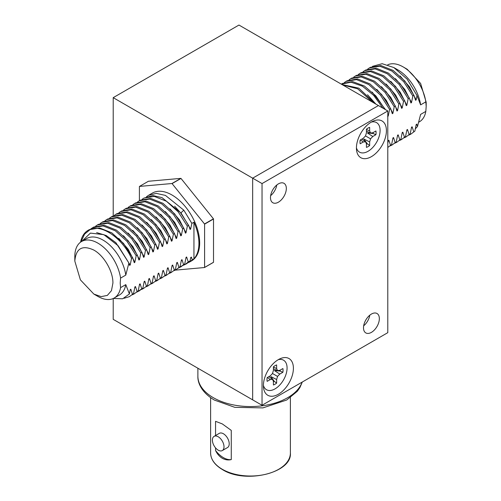 <?xml version="1.0" encoding="UTF-8"?>
<svg xmlns="http://www.w3.org/2000/svg" width="501" height="501" viewBox="0 0 501 501"><rect width="100%" height="100%" fill="white"/><g stroke="black" fill="none" stroke-linecap="round" stroke-linejoin="round"><path stroke-width="0.75" d="M387.793 110.971L262.036 183.579L262.036 405.265L387.793 332.664L387.793 110.971L378.418 105.561L252.661 178.168L378.418 105.561L238.964 25.05L113.207 97.657L113.207 215.868M113.207 298.521L113.207 319.344L252.661 399.854L252.661 178.168L113.207 97.657M262.036 183.579L252.661 178.168L252.661 399.854L262.036 405.265M276.79 185.007A11.21 6.469 -60 0 1 270.646 195.64A11.21 6.469 120 0 0 276.79 185.007M369.801 315.185A11.21 6.469 -60 0 1 363.663 325.819A11.21 6.469 120 0 0 369.801 315.185M371.423 314.058A11.21 6.469 -60 0 1 377.028 313.501A11.21 6.469 -60 0 1 378.743 322.481A11.21 6.469 -60 0 1 371.423 332.363A11.21 6.469 -60 0 1 365.818 332.914A11.21 6.469 -60 0 1 364.102 323.934A11.21 6.469 -60 0 1 371.423 314.058M278.406 183.88A11.21 6.469 -60 0 1 284.011 183.328A11.21 6.469 -60 0 1 285.727 192.309A11.21 6.469 -60 0 1 278.406 202.185A11.21 6.469 -60 0 1 272.801 202.736A11.21 6.469 -60 0 1 271.085 193.755A11.21 6.469 -60 0 1 278.406 183.88M278.406 394.224A21.205 12.243 120 0 0 293.373 369.337A21.205 12.243 120 0 0 280.253 358.666A21.205 12.243 120 0 0 278.406 359.599A21.205 12.243 120 0 0 263.526 387.636A21.205 12.243 120 0 0 278.406 394.224M371.423 156.644A21.205 12.243 120 0 0 386.39 131.757A21.205 12.243 120 0 0 373.27 121.079A21.205 12.243 120 0 0 371.423 122.012A21.205 12.243 120 0 0 356.543 150.049A21.205 12.243 120 0 0 371.423 156.644M356.43 147.82A17.047 9.845 120 0 0 369.675 150.225A17.047 9.845 120 0 0 380.096 130.417A17.047 9.845 120 0 0 371.279 122.1M366.431 129.214A11.366 6.563 -60 0 1 368.041 128.099A11.366 6.563 -60 0 1 369.65 127.354L369.65 130.974L370.565 133.003L372.782 132.784L375.913 130.974A11.366 6.563 -60 0 1 375.913 134.688L372.782 136.497L370.565 138.833L369.65 141.921L369.65 145.541A11.366 6.563 -60 0 1 366.431 147.4L366.431 143.781L365.517 141.752L363.3 141.971L360.163 143.781A11.366 6.563 -60 0 1 360.006 142.015A11.366 6.563 -60 0 1 360.163 140.067L363.3 138.257L365.517 135.921L366.431 132.834L366.431 129.214M370.565 138.833L365.517 135.921M366.431 144.25A10.508 6.068 120 0 0 367.195 143.687L363.889 139.028L369.65 141.921M372.782 136.497L367.39 132.953L373.082 133.491A10.508 6.068 120 0 0 373.189 132.546M375.913 134.688L373.082 133.491M370.565 133.003L366.431 131.218M369.65 130.974L366.431 129.477M363.3 141.971L360.394 139.936M365.517 141.752L361.904 139.065M367.195 143.687L369.65 145.541M263.413 385.401A17.047 9.845 120 0 0 276.658 387.805A17.047 9.845 120 0 0 287.079 367.997A17.047 9.845 120 0 0 278.262 359.68M273.414 366.795A11.366 6.563 -60 0 1 275.024 365.68A11.366 6.563 -60 0 1 276.633 364.941L276.633 368.554L277.548 370.583L279.765 370.364L282.896 368.561A11.366 6.563 -60 0 1 282.896 372.268L279.765 374.078L277.548 376.42L276.633 379.507L276.633 383.127A11.366 6.563 -60 0 1 273.414 384.981L273.414 381.361L272.5 379.332L270.283 379.551L267.152 381.361A11.366 6.563 -60 0 1 266.989 379.601A11.366 6.563 -60 0 1 267.152 377.648L270.283 375.838L272.5 373.502L273.414 370.414L273.414 366.795M277.548 376.42L272.5 373.502M273.414 381.831A10.508 6.068 120 0 0 274.179 381.267L270.872 376.608L276.633 379.507M279.765 374.078L274.373 370.54L280.065 371.072A10.508 6.068 120 0 0 280.172 370.133M282.896 372.268L280.065 371.072M277.548 370.583L273.414 368.799M276.633 368.554L273.414 367.058M270.283 379.551L267.377 377.516M272.5 379.332L268.887 376.646M274.179 381.267L276.633 383.127M213.514 219L204.59 224.16L204.59 267.421A53.162 30.693 60 0 1 204.514 267.528L213.445 262.367A53.162 30.693 -120 0 0 213.514 262.267L213.514 219A53.162 30.693 -120 0 0 213.445 218.818L180.999 178.45A53.162 30.693 -120 0 0 180.848 178.369L148.402 181.262L139.472 186.422L171.924 183.523L180.848 178.369M204.59 267.421L213.514 262.267M204.514 267.528L175.275 270.139M139.403 200.707L139.403 186.522A53.162 30.693 60 0 1 139.472 186.422M180.999 178.45L172.068 183.604L204.514 223.972L213.445 218.818M189.178 262.255L191.57 260.877A39.147 22.601 -120 0 0 199.674 242.954A39.147 22.601 -120 0 0 182.589 203.556A39.147 22.601 -120 0 0 152.423 193.067L148.471 195.352L156.287 193.38L165.449 195.415L183.804 210.163L191.864 223.408L193.943 222.206A39.147 22.601 60 0 1 198.935 243.386A39.147 22.601 60 0 1 193.943 258.804L187.631 263.012M146.48 196.743L148.471 195.352M185.89 258.322L186.641 256.994L188.238 261.954L185.195 264.434L187.023 263.501A39.147 22.601 60 0 1 185.614 264.19M193.943 258.804L193.943 222.206M191.864 223.408L190.624 229.107L180.961 212.869L183.804 210.163M185.195 264.434L183.347 265.298M180.773 212.981L174.636 206.205M187.675 262.981L190.054 260.902L190.775 257.433L191.357 257.094L192.246 259.787M190.63 258.159L191.357 257.094M190.054 260.902L188.238 261.954M186.641 256.994L186.059 257.332L184.719 263.983L178.694 267.985M180.066 266.67L175.895 269.801L180.066 266.67L181.412 260.013L181.995 259.681L183.585 264.634M175.413 269.356L171.242 272.488L175.413 269.356L176.759 262.699L177.341 262.367L178.932 267.321M170.766 272.037L166.589 275.174L170.766 272.037L172.106 265.386L172.688 265.048L174.285 270.008M166.113 274.723L161.942 277.861L166.113 274.723L167.459 268.073L168.042 267.734L169.632 272.694M161.46 277.41L157.289 280.541L161.46 277.41L162.806 270.759L163.389 270.421L164.986 275.375M156.813 280.097L152.642 283.228L156.813 280.097L158.159 273.446L158.736 273.108L160.333 278.061M152.16 282.777L147.989 285.914L152.16 282.777L153.506 276.126L154.089 275.794L155.679 280.748M147.507 285.464L143.336 288.601L147.507 285.464L148.853 278.813L149.436 278.481L151.033 283.434M138.689 291.288L142.86 288.15L144.207 281.499L144.783 281.161L146.38 286.115M142.86 288.15L136.842 292.152M138.207 290.837L134.036 293.968L138.207 290.837L139.554 284.186L140.136 283.848L141.727 288.801M133.554 293.523L129.383 296.655L133.554 293.523L134.901 286.873L135.483 286.534L137.08 291.488M113.339 298.458L122.62 298.79L129.402 293.974L130.254 289.553L130.836 289.221L132.427 294.175M129.402 293.974L125.782 284.624L120.572 287.63L120.202 283.084L120.572 278.099L125.782 275.093L128.895 262.994L118.098 245.709L103.826 234.65L90.399 233.103L81.795 241.382M80.573 242.158A39.04 22.539 60 0 1 88.107 230.322A39.04 22.539 60 0 1 90.562 229.226C102.78 224.454 122.732 238.902 131.531 258.391L130.185 265.042L129.602 265.38L128.895 262.994M131.531 258.391L132.659 257.739L123.534 243.448L111.792 232.84L99.586 227.949L89.147 229.721L88.107 230.322M90.982 228.832L92.666 227.692L103.106 225.913L115.318 230.804L127.06 241.419L136.184 255.704L134.838 262.361L134.255 262.693L132.659 257.739M136.184 255.704L137.312 255.053L128.187 240.768L116.445 230.153L104.233 225.262L93.8 227.034L92.666 227.686M95.635 226.151L97.319 225.005L107.759 223.227L119.964 228.124L131.707 238.733L140.831 253.024L139.485 259.675L138.902 260.013L137.312 255.053M140.831 253.024L141.965 252.366L132.84 238.081L121.098 227.473L108.886 222.576L98.446 224.354L97.319 225.005M100.281 223.465L101.972 222.319L112.406 220.54L124.617 225.437L136.36 236.046L145.484 250.337L144.138 256.988L143.555 257.326L141.965 252.366M145.484 250.337L146.611 249.686L137.487 235.395L125.745 224.786L113.539 219.889L103.1 221.667L101.972 222.319M104.934 220.778L106.619 219.632L117.059 217.854L129.264 222.751L141.013 233.36L150.131 247.651L148.791 254.308L148.208 254.64L146.611 249.686M150.131 247.651L151.264 246.999L142.14 232.708L130.398 222.1L118.186 217.202L107.753 218.981L106.619 219.632M109.587 218.092L111.272 216.952L121.705 215.173L133.917 220.064L145.659 230.679L154.784 244.964L153.438 251.621L152.855 251.953L151.264 246.999M154.784 244.964L155.917 244.313L146.793 230.022L135.051 219.413L122.839 214.522L112.399 216.294L111.272 216.946M114.234 215.405L115.925 214.265L126.358 212.487L138.57 217.384L150.313 227.993L159.437 242.284L158.091 248.934L157.508 249.273L155.917 244.313M159.437 242.284L160.564 241.626L151.44 227.341L139.698 216.726L127.492 211.835L117.052 213.614L115.925 214.265M118.887 212.725L120.572 211.579L131.011 209.8L143.217 214.697L154.959 225.306L164.084 239.597L162.737 246.248L162.161 246.586L160.564 241.626M164.084 239.597L165.217 238.946L156.093 224.655L144.351 214.046L132.139 209.149L121.705 210.927L120.572 211.579M123.54 210.038L125.225 208.892L135.658 207.113L147.87 212.011L159.612 222.619L168.737 236.91L167.39 243.567L166.808 243.899L165.217 238.946M168.737 236.91L169.864 236.259L160.746 221.968L148.997 211.359L136.792 206.462L126.352 208.241L125.225 208.892M128.187 207.351L129.878 206.212L140.311 204.433L152.523 209.324L164.265 219.939L173.39 234.224L172.043 240.881L171.461 241.219L169.864 236.259M173.39 234.224L174.517 233.572L165.393 219.281L153.65 208.673L141.445 203.775L131.005 205.554L129.872 206.205M132.84 204.665L134.525 203.525L144.964 201.746L157.17 206.644L168.912 217.252L178.037 231.537L176.69 238.194L176.114 238.532L174.517 233.572M178.037 231.537L179.17 230.886L170.046 216.601L158.303 205.986L146.092 201.095L135.658 202.874L134.525 203.525M137.487 201.984L139.178 200.838L149.611 199.06L161.823 203.957L173.565 214.566L182.69 228.857L181.343 235.508L180.761 235.846L179.17 230.886M182.69 228.857L183.817 228.205L174.692 213.914L162.95 203.306L150.745 198.409L140.305 200.187L139.178 200.838M142.14 199.298L143.825 198.152L154.264 196.373L166.476 201.27L178.218 211.879L187.343 226.17L185.996 232.827L185.414 233.159L183.817 228.205M187.343 226.17L188.639 225.419L180.291 212.386L161.961 197.594L152.786 195.534L143.825 198.152M190.624 229.107L190.042 229.445L188.639 225.419M125.782 284.624A32.621 18.838 60 0 1 119.401 295.008L114.19 298.014A32.621 18.838 60 0 1 97.877 296.398L93.862 294.081L80.392 279.859L74.812 261.084C75.939 248.377 82.289 244.713 93.862 250.087C104.039 255.66 113.17 271.479 112.913 283.084L111.46 290.661L107.333 295.415L101.152 296.617L93.862 294.081M180.542 267.121L184.719 263.983M130.185 265.042L115.919 242.728L106.25 235.545L96.63 232.583M80.98 241.87L84.55 234.149L90.562 229.226M74.812 261.084L74.812 256.443A32.621 18.838 60 0 1 81.569 241.513A32.621 18.838 60 0 1 104.759 248.308A32.621 18.838 60 0 1 120.572 278.099M125.782 275.093A32.621 18.838 -120 0 0 109.963 245.302A32.621 18.838 -120 0 0 86.773 238.501L81.569 241.513M120.572 287.63A32.621 18.838 60 0 1 114.19 298.014M130.836 289.221L130.078 290.542M118.762 238.37L128.225 249.285L134.838 262.361M185.996 232.827L179.402 219.776L169.964 208.873M181.237 261.008L181.995 259.681M129.383 296.655L124.054 298.289M175.895 269.801L174.047 270.672M135.483 286.534L134.731 287.856M123.453 235.714L132.89 246.624L139.485 259.675M181.343 235.508L174.749 222.463L165.324 211.56M176.584 263.689L177.341 262.367M134.036 293.968L132.189 294.839M171.242 272.488L169.394 273.358M140.136 283.848L139.378 285.169M128.106 233.034L137.543 243.937L144.138 256.988M176.69 238.194L170.102 225.149L160.671 214.246M171.937 266.375L172.688 265.048M166.589 275.174L164.741 276.045M144.783 281.161L144.031 282.489M132.752 230.347L142.19 241.257L148.791 254.308M172.043 240.881L165.449 227.836L156.018 216.927M167.284 269.062L168.042 267.734M143.336 288.601L141.489 289.465M161.942 277.861L160.095 278.725M149.436 278.481L148.684 279.802M137.406 227.667L146.843 238.57L153.438 251.621M167.39 243.567L160.796 230.516L151.365 219.613M162.631 271.749L163.389 270.421M147.989 285.914L146.142 286.785M157.289 280.541L155.442 281.412M154.089 275.794L153.331 277.116M142.065 224.987L151.496 235.89L158.091 248.934M162.737 246.248L156.149 233.203L146.718 222.3M157.984 274.429L158.736 273.108M152.642 283.228L150.795 284.098M215.555 450.512A21.048 12.149 -120 0 0 231.268 459.586C228.199 460.325 225.212 459.893 222.3 458.283C219.469 456.586 217.221 454 215.555 450.512L215.555 447.9M215.555 435.513L215.555 421.322L222.3 423.915L231.268 430.397L231.268 459.586M214.102 436.352L219.306 433.346A8.21 4.741 60 0 1 223.415 433.753A8.21 4.741 60 0 1 228.775 440.986A8.21 4.741 60 0 1 227.517 447.562L222.306 450.568A8.21 4.741 60 0 1 218.204 450.161A8.21 4.741 60 0 1 212.844 442.928A8.21 4.741 60 0 1 214.102 436.352A8.21 4.741 60 0 1 218.204 436.759A8.21 4.741 60 0 1 223.565 443.992A8.21 4.741 60 0 1 222.306 450.568M344.381 82.533L346.066 81.387L356.505 79.615L368.717 84.506L380.459 95.121L389.584 109.406L388.237 116.057L387.655 116.395M389.584 109.406L390.711 108.755L381.587 94.464L369.844 83.855L357.633 78.958L347.199 80.736L346.066 81.387M349.034 79.847L350.719 78.707L361.158 76.929L373.364 81.826L385.106 92.434L394.231 106.719L392.884 113.376L392.302 113.708L390.711 108.755M394.231 106.719L395.364 106.068L386.24 91.783L374.498 81.168L362.286 76.277L351.846 78.056L350.719 78.707M353.681 77.167L355.372 76.02L365.805 74.242L378.017 79.139L389.759 89.748L398.884 104.039L397.537 110.69L396.955 111.022L395.364 106.068M398.884 104.039L400.011 103.388L390.886 89.097L379.144 78.488L366.939 73.591L356.499 75.369L355.372 76.02M358.334 74.48L360.019 73.334L370.458 71.555L382.67 76.453L394.412 87.061L403.537 101.352L402.19 108.003L401.608 108.341L400.011 103.388M403.537 101.352L404.664 100.701L395.539 86.41L383.797 75.801L371.585 70.904L361.152 72.683L360.019 73.334M362.987 71.793L364.672 70.647L375.111 68.875L387.317 73.766L399.059 84.375L408.183 98.666L406.837 105.316L406.255 105.655L404.664 100.701M408.183 98.666L409.311 98.014L400.193 83.723L388.444 73.115L376.238 68.217L365.799 69.996L364.672 70.647M367.634 69.107L369.325 67.967L379.758 66.188L391.97 71.086L403.712 81.694L412.837 95.979L411.49 102.63L410.908 102.968L409.311 98.014M412.837 95.979L413.964 95.328L404.839 81.043L393.097 70.428L380.885 65.537L370.452 67.316L369.325 67.967M372.462 66.351L382.169 63.708L393.817 67.541L407.163 79.177L416.995 95.528L416.143 99.949L415.561 100.281L413.964 95.328M416.995 95.528L420.608 104.878L425.819 101.872L426.188 106.419L425.819 111.404L420.608 114.41L417.496 126.509L415.373 128.801M414.859 131.112L410.688 134.243L414.859 131.112L416.206 124.461L416.788 124.123L417.496 126.509M410.213 133.798L406.042 136.93L410.213 133.798L411.559 127.141L412.135 126.809L413.732 131.763M405.56 136.479L401.389 139.616L405.56 136.479L406.906 129.828L407.488 129.49L409.079 134.45M400.906 139.165L396.736 142.303L400.906 139.165L402.253 132.514L402.835 132.176L404.432 137.136M396.26 141.852L392.089 144.983L396.26 141.852L397.606 135.195L398.182 134.863L399.779 139.817M391.607 144.538L387.793 147.457L391.607 144.538L392.953 137.881L393.535 137.543L395.126 142.503M387.793 143.33L388.3 140.568L388.882 140.23L390.479 145.19M420.608 104.878A32.621 18.838 -120 0 0 397.913 69.902L393.817 67.541M416.143 99.949L409.53 86.88L400.074 75.964M411.384 128.131L412.135 126.809M410.688 134.243L408.847 135.107M416.788 124.123L416.037 125.444M418.905 122.087L419.431 121.787A32.621 18.838 -120 0 0 425.819 111.404M425.819 101.872A32.621 18.838 -120 0 0 403.123 66.896A32.621 18.838 -120 0 0 387.743 64.798M403.123 66.896L407.138 69.213L420.608 83.435L426.188 102.21L426.188 106.419M406.042 136.93L404.194 137.8M411.49 102.63L404.877 89.56L395.421 78.644M406.731 130.811L407.488 129.49M401.389 139.616L399.541 140.48M406.837 105.316L400.23 92.247L390.774 81.331M402.084 133.498L402.835 132.176M396.736 142.303L394.888 143.167M402.19 108.003L395.577 94.933L386.121 84.018M397.431 136.184L398.182 134.863M360.037 94.952L348.157 88.088M392.089 144.983L390.241 145.854M342.615 84.888L357.67 88.809L372.493 102.141M397.537 110.69L390.924 97.614L381.468 86.698M392.778 138.871L393.535 137.543M375.337 103.782L358.81 88.163L341.983 84.525M367.521 94.758L375.888 104.102M341.313 84.137L351.095 82.208L362.448 86.197L373.652 95.359L382.908 108.153M392.884 113.376L386.277 100.3L376.815 89.385M388.131 141.558L388.882 140.23M385.05 109.387L375.831 95.866L364.359 86.015L352.591 81.594L342.546 83.423L341.419 84.074M372.168 92.071L385.494 109.65M387.793 114.861L388.237 116.057M210.614 452.998A39.886 23.027 0 0 0 222.3 469.28A39.886 23.027 0 0 0 265.762 474.272A39.886 23.027 0 0 0 290.386 452.998C292.271 472.95 245.271 484.267 222.425 469.569C214.716 464.984 210.783 459.461 210.614 452.998L210.614 397.656M302.097 382.138A52.618 30.379 180 0 1 265.749 405.259A52.618 30.379 180 0 1 213.294 397.662A52.618 30.379 180 0 1 197.882 376.182C197.569 383.096 201.84 392.646 214.384 400.074L234.837 407.344L262.887 407.895L286.685 400.03L297.318 391.281L299.911 387.58L302.303 382.019M290.386 397.656L290.386 452.998M197.882 368.229L197.882 376.182"/></g></svg>
